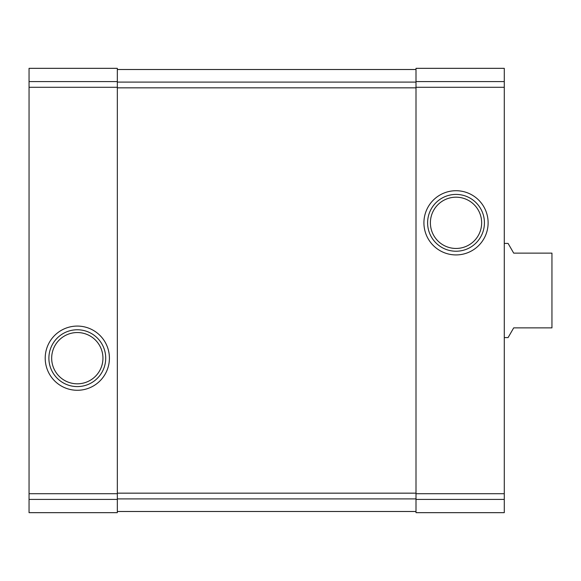 <?xml version="1.0" encoding="UTF-8"?>
<svg xmlns="http://www.w3.org/2000/svg" width="581" height="581" viewBox="0 0 581 581"><rect width="100%" height="100%" fill="white"/><g stroke="black" fill="none" stroke-linecap="round" stroke-linejoin="round"><path stroke-width="0.87" d="M29.05 499.413L29.05 68.333L117.326 68.333L29.05 68.333L117.326 68.333L29.05 68.333L117.326 68.333L117.326 512.667L29.05 512.667L29.05 499.413L117.326 499.413M45.209 358.179A32.1 32.1 0 0 0 93.359 385.98A32.1 32.1 0 0 0 93.359 330.378A32.1 32.1 0 0 0 45.209 358.179M416.003 499.413L416.003 68.333L504.279 68.333L416.003 68.333L504.279 68.333L416.003 68.333L504.279 68.333L504.279 512.667L416.003 512.667L416.003 499.413L504.279 499.413M423.919 222.821A32.1 32.1 0 0 0 472.07 250.622A32.1 32.1 0 0 0 472.07 195.02A32.1 32.1 0 0 0 423.919 222.821M117.326 69.509L416.003 69.509M117.326 511.491L416.003 511.491M430.39 222.821A25.637 25.637 0 0 0 468.838 245.022A25.637 25.637 0 0 0 468.838 200.619A25.637 25.637 0 0 0 430.39 222.821M427.609 222.821A28.418 28.418 0 0 0 470.225 247.426A28.418 28.418 0 0 0 470.225 198.215A28.418 28.418 0 0 0 427.609 222.821M51.673 358.179A25.637 25.637 0 0 0 90.128 380.381A25.637 25.637 0 0 0 90.128 335.978A25.637 25.637 0 0 0 51.673 358.179M48.891 358.179A28.418 28.418 0 0 0 91.515 382.785A28.418 28.418 0 0 0 91.515 333.574A28.418 28.418 0 0 0 48.891 358.179M504.279 337.583L508.092 337.583L513.698 327.873L551.95 327.873L551.95 253.127L513.698 253.127L508.092 243.417L504.279 243.417M29.05 81.587L117.326 81.587M29.05 87.288L117.326 87.288M29.05 493.712L117.326 493.712M416.003 81.587L504.279 81.587M416.003 87.288L504.279 87.288M416.003 493.712L504.279 493.712M117.326 82.103L416.003 82.103M117.326 87.84L416.003 87.84M117.326 493.16L416.003 493.16M117.326 498.897L416.003 498.897"/></g></svg>
